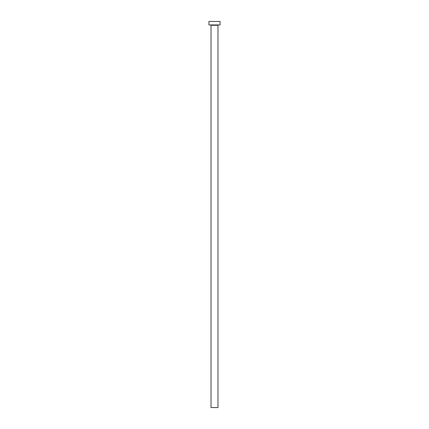 <?xml version="1.0" encoding="UTF-8"?>
<svg xmlns="http://www.w3.org/2000/svg" width="429" height="429" viewBox="0 0 429 429"><rect width="100%" height="100%" fill="white"/><g stroke="black" fill="none" stroke-linecap="round" stroke-linejoin="round"><path stroke-width="0.64" d="M217.98 25.279L211.02 25.279L211.02 407.55L217.98 407.55L217.98 25.279A0.349 0.349 0 0 1 218.329 24.93M211.02 25.279A0.349 0.349 0 0 0 210.671 24.93M220.066 24.93L208.934 24.93L208.934 21.45L220.066 21.45L220.066 24.93"/></g></svg>
